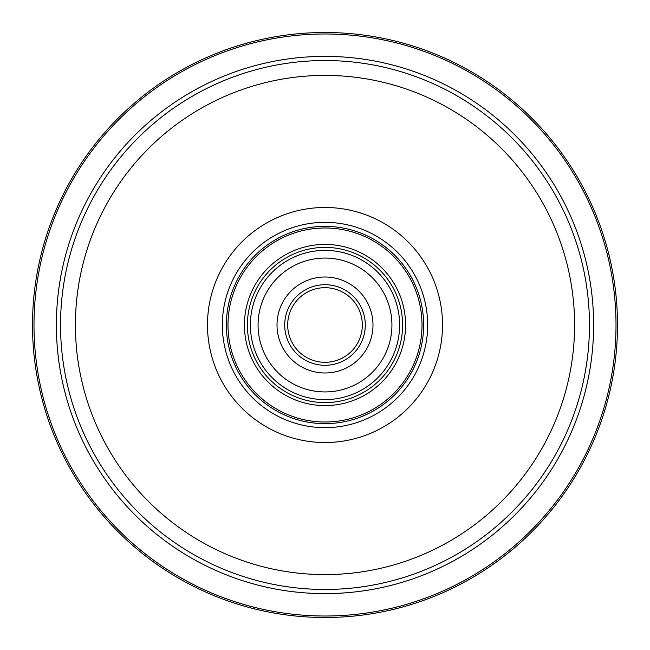 <?xml version="1.0" encoding="UTF-8"?>
<svg xmlns="http://www.w3.org/2000/svg" width="650" height="650" viewBox="0 0 650 650"><rect width="100%" height="100%" fill="white"/><g stroke="black" fill="none" stroke-linecap="round" stroke-linejoin="round"><path stroke-width="0.97" d="M617.5 325A292.5 292.5 0 0 1 325 617.5A292.5 292.5 0 0 1 32.5 325A292.5 292.5 0 0 1 325 32.5A292.5 292.5 0 0 1 617.5 325M33.995 325A291.005 291.005 0 0 0 325 616.005A291.005 291.005 0 0 0 616.005 325A291.005 291.005 0 0 0 325 33.995A291.005 291.005 0 0 0 33.995 325M56.379 325A268.621 268.621 0 0 1 325 56.379A268.621 268.621 0 0 1 593.621 325A268.621 268.621 0 0 1 325 593.621A268.621 268.621 0 0 1 56.379 325M423.637 325A98.638 98.638 0 0 1 325 423.637A98.638 98.638 0 0 1 226.363 325A98.638 98.638 0 0 1 325 226.363A98.638 98.638 0 0 1 423.637 325M227.996 325A97.004 97.004 0 0 0 325 422.004A97.004 97.004 0 0 0 422.004 325A97.004 97.004 0 0 0 325 227.996A97.004 97.004 0 0 0 227.996 325M244.416 325A80.584 80.584 0 0 1 325 244.416A80.584 80.584 0 0 1 405.584 325A80.584 80.584 0 0 1 325 405.584A80.584 80.584 0 0 1 244.416 325M402.602 325A77.602 77.602 0 0 0 325 247.398A77.602 77.602 0 0 0 247.398 325A77.602 77.602 0 0 0 325 402.602A77.602 77.602 0 0 0 402.602 325A77.602 77.602 0 0 1 325 402.602A77.602 77.602 0 0 1 247.398 325A77.602 77.602 0 0 1 325 247.398A77.602 77.602 0 0 1 402.602 325M387.839 348.034A66.926 66.926 0 0 1 301.966 387.839A66.926 66.926 0 0 0 391.926 325A66.926 66.926 0 0 1 387.839 348.034A66.926 66.926 0 0 0 391.926 325A66.926 66.926 0 0 1 301.966 387.839A66.926 66.926 0 0 0 387.839 348.034M258.074 325A66.926 66.926 0 0 1 262.161 301.966A66.926 66.926 0 0 0 258.074 325A66.926 66.926 0 0 1 262.161 301.966A66.926 66.926 0 0 0 258.074 325A66.926 66.926 0 0 1 325 258.074A66.926 66.926 0 0 1 391.926 325A66.926 66.926 0 0 1 325 391.926A66.926 66.926 0 0 1 258.074 325A66.926 66.926 0 0 1 325 258.074A66.926 66.926 0 0 1 391.926 325A66.926 66.926 0 0 1 325 391.926A66.926 66.926 0 0 1 258.074 325M348.034 262.161A66.926 66.926 0 0 0 262.161 301.966A66.926 66.926 0 0 1 348.034 262.161M365.292 325A40.292 40.292 0 0 1 325 365.292A40.292 40.292 0 0 1 284.708 325A40.292 40.292 0 0 1 325 284.708A40.292 40.292 0 0 1 362.83 338.869A40.292 40.292 0 0 1 311.131 362.83A40.292 40.292 0 0 1 287.17 311.131A40.292 40.292 0 0 1 338.869 287.17A40.292 40.292 0 0 1 362.83 338.869M277.014 325A47.986 47.986 0 0 1 279.947 308.482A47.986 47.986 0 0 0 277.014 325A47.986 47.986 0 0 1 325 277.014A47.986 47.986 0 0 1 372.986 325A47.986 47.986 0 0 1 325 372.986A47.986 47.986 0 0 1 277.014 325A47.986 47.986 0 0 0 325 372.986A47.986 47.986 0 0 0 372.986 325A47.986 47.986 0 0 0 325 277.014A47.986 47.986 0 0 0 277.014 325A47.986 47.986 0 0 1 341.518 279.947A47.986 47.986 0 0 0 279.947 308.482A47.986 47.986 0 0 1 341.518 279.947M372.986 325A47.986 47.986 0 0 1 370.053 341.518A47.986 47.986 0 0 0 372.986 325A47.986 47.986 0 0 1 308.482 370.053A47.986 47.986 0 0 0 370.053 341.518A47.986 47.986 0 0 1 308.482 370.053M362.31 325A37.31 37.31 0 0 0 325 287.69A37.31 37.31 0 0 0 287.69 325A37.31 37.31 0 0 0 325 362.31A37.31 37.31 0 0 0 362.31 325A37.31 37.31 0 0 1 325 362.31A37.31 37.31 0 0 1 287.69 325M60.539 325A264.461 264.461 0 0 1 325 60.539A264.461 264.461 0 0 1 589.461 325A264.461 264.461 0 0 1 325 589.461A264.461 264.461 0 0 1 60.539 325M75.408 325A249.592 249.592 0 0 1 325 75.408A249.592 249.592 0 0 1 574.592 325A249.592 249.592 0 0 1 325 574.592A249.592 249.592 0 0 1 75.408 325M222.341 325A102.659 102.659 0 0 1 325 222.341A102.659 102.659 0 0 1 427.659 325A102.659 102.659 0 0 1 325 427.659A102.659 102.659 0 0 1 222.341 325M207.48 325A117.52 117.52 0 0 1 325 207.48A117.52 117.52 0 0 1 442.52 325A117.52 117.52 0 0 1 325 442.52A117.52 117.52 0 0 1 207.48 325M399.62 325A74.62 74.62 0 0 0 325 250.38A74.62 74.62 0 0 0 250.38 325A74.62 74.62 0 0 0 325 399.62A74.62 74.62 0 0 0 399.62 325"/></g></svg>
